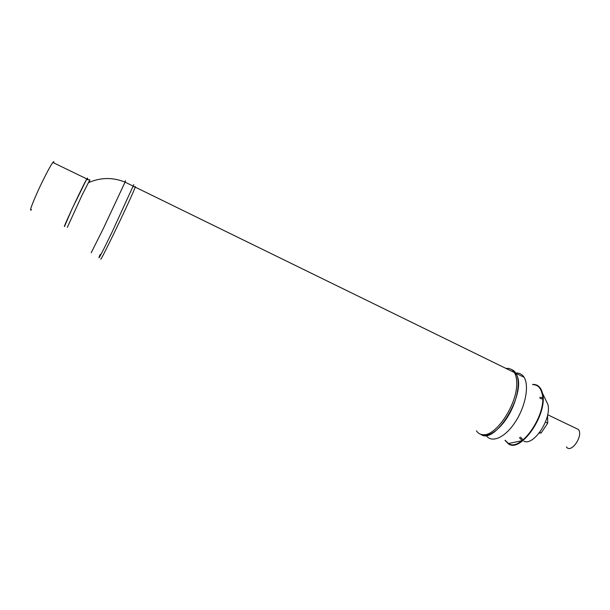 <?xml version="1.0" encoding="UTF-8"?>
<svg xmlns="http://www.w3.org/2000/svg" width="610" height="610" viewBox="0 0 610 610"><rect width="100%" height="100%" fill="white"/><g stroke="black" fill="none" stroke-linecap="round" stroke-linejoin="round"><path stroke-width="0.91" d="M486.132 435.372C491.408 443.508 504.813 437.934 515.084 422.303C525.423 406.786 529.472 385.596 524.066 377.27L515.915 373.289C520.742 380.96 517.722 399.649 508.839 414.891C500.009 430.195 487.451 438.544 480.771 434.312C494.702 445.651 526.514 393.93 516.784 375.005C515.587 372.207 513.849 370.392 511.561 369.561M512.217 371.475L509.586 370.194M99.323 256.528C97.791 260.866 101.992 252.83 111.927 232.41L133.819 184.594L111.927 232.41C102.343 252.105 98.08 260.31 99.133 257.008L100.147 254.507M89.075 182.398L89.861 179.82L89.083 182.398M67.329 227.362L81.824 195.65L89.861 179.82L86.46 179.584L87.489 178.089M476.433 430.797C478.11 433.39 480.451 434.694 483.44 434.724C496.182 435.952 516.952 404.643 516.723 383.896C516.807 379.077 516.022 375.287 514.375 372.535C512.392 369.378 509.594 368.013 505.98 368.432C508.976 368.074 511.432 368.966 513.346 371.116C515.679 373.846 516.807 378.108 516.723 383.896C516.952 404.643 496.182 435.952 483.44 434.724M514.375 372.535L135.275 187.14L133.72 190.899C126.278 208.475 99.796 263.146 100.802 258.945C99.796 263.146 126.278 208.475 133.72 190.899L135.466 186.645L133.056 186.759M53.749 162.908C54.061 161.536 53.817 161.322 53.024 162.268L52.856 162.474C50.477 165.401 43.096 179.569 37.401 192.203C31.201 206.21 29.234 212.036 31.514 209.665M64.576 226.241L72.171 208.643L86.826 178.928L87.474 178.028L87.771 179.348L87.474 178.051M64.904 225.83C60.786 232.669 81.412 188.383 86.46 179.584M545.546 422.12L547.727 423.157L547.551 415.242M539.232 433.001L541.123 433.008L547.727 423.157M539.728 432.353L541.123 433.008M532.797 384.651C537.418 384.658 540.475 387.51 541.962 393.206C547.91 412.894 521.024 452.65 508.473 443.5L505.233 440.351M532.599 384.422C537.562 384.186 540.834 387.068 542.42 393.069C548.436 412.993 521.23 453.207 508.526 443.95L505.004 440.351M545.736 399.977L547.803 404.285C552.073 418.315 533.742 446.322 523.876 441.228M566.415 446.932C571.006 454.046 583.648 435.792 578.417 429.486L575.39 428.037M547.559 415.517L547.681 421.068M546.308 425.277L542.534 430.904M539.69 433.001L539.019 433.268M524.066 377.27C522.084 374.182 519.316 372.771 515.77 373.053M91.195 252.769L103.403 228.392L125.058 182.138C125.942 180.087 125.866 180.049 124.821 182.039M519.392 437.637L522.175 440.595M542.564 397.712L539.728 397.27M523.144 439.848L520.536 437.156M540.063 398.49L542.595 398.94M133.293 186.164L125.058 182.138C112.69 177.136 100.406 177.357 88.221 182.794M516.784 375.005L513.346 371.116M52.856 162.474L86.826 178.928M547.803 404.285L542.42 393.069M521.992 440.733L508.473 443.5M578.417 429.486L547.658 414.731"/></g></svg>
